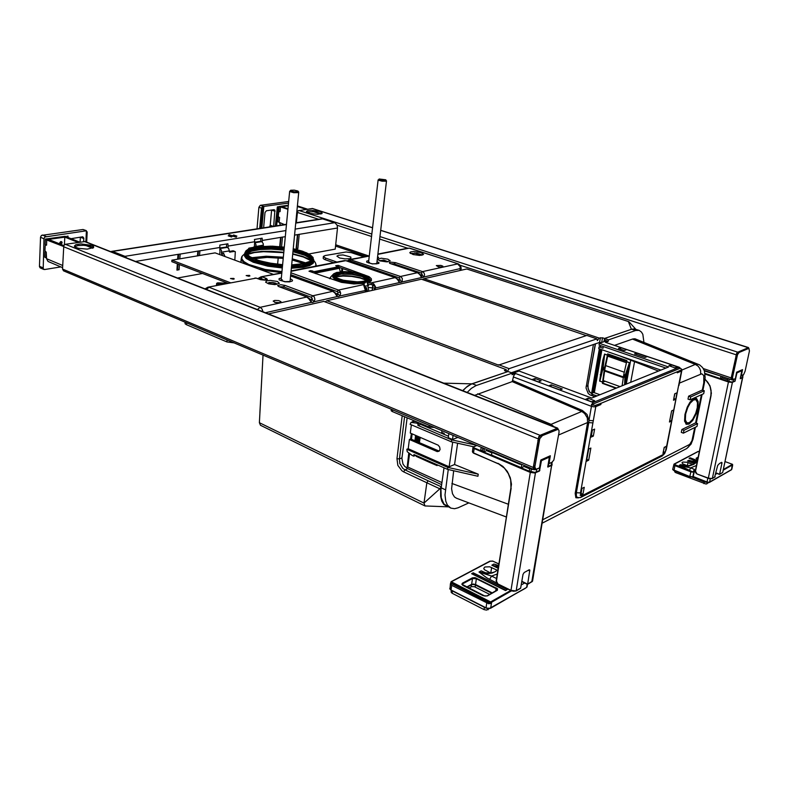 <?xml version="1.0" encoding="UTF-8"?>
<svg xmlns="http://www.w3.org/2000/svg" width="789" height="789" viewBox="0 0 789 789"><rect width="100%" height="100%" fill="white"/><g stroke="black" fill="none" stroke-linecap="round" stroke-linejoin="round"><path stroke-width="1.18" d="M222.863 255.764L221.522 253.644L221.374 250.32L219.963 248.643M219.983 251.543L219.737 254.61M254.66 242.253L260.321 241.316L261.859 241.73L263.24 243.554L263.299 246.247M229.224 251.444L232.942 250.813L235.28 251.701L234.836 260.173M232.942 250.813L233.583 251.05M248.111 249.275L248.969 248.111L253.811 247.213L254.591 245.714M234.589 251.415L229.668 252.125L228.632 248.387L226.522 247.016L220.013 247.993M221.522 253.644L223.543 253.299L225.062 256.573M263.408 245.083L256.218 246.454L254.571 245.872M256.238 246.296L255.863 244.235L254.6 242.884M296.378 222.725L297.404 212.211L298.134 210.791L312.405 208.493L372.586 227.686M321.794 213.701L314.604 211.669L306.822 212.093M732.419 379.331L731.383 379.637L731.137 378.276L736.699 353.058L748.199 347.624L748.82 348.334M319.752 211.491L321.961 212.557L322.109 213.474L317.513 214.322L309.87 213.375L306.457 211.56L307.562 210.673L311.211 210.288L319.752 211.491M535.228 469.08L533.788 469.485L63.495 270.775L62.568 269.069L63.82 245.507L65.418 244.274L85.123 241.542L557.675 428.171L558.247 429.344M93.447 247.746L89.65 246.109L83.644 245.31L78.052 245.557L74.649 246.691M533.788 469.485L533.275 467.502L538.788 436.652L540.071 435.37L557.675 428.171M91.81 245.349L93.585 246.424L93.635 247.559L87.234 249.127L78.683 248.377L75.576 247.332L74.314 246.069L75.862 244.679L80.932 243.9L91.81 245.349M460.095 270.479L460.135 266.652L457.65 263.911L422.47 271.643L424.117 273.033L424.571 274.819L423.792 277.067L422.667 277.639L421.632 277.55L419.718 274.464L417.46 272.738L400.21 276.554L399.076 277.856L400.151 279.178L399.076 280.036L395.259 277.62L397.488 279.405L399.461 282.541L375.505 287.936L374.755 289.829M399.076 277.856L349.734 260.903L351.075 259.591L368.394 256.208L349.754 259.512L400.417 276.485L402.272 278.339L402.212 281.19L401.226 282.363L399.599 282.6L398.711 280.026M367.27 283.892L372.773 284.888L372.438 287.867L368.088 287.433L367.398 282.452L371.767 282.985L373.976 284.168L375.633 287.137L373.937 290.017M365.81 291.861L363.492 284.612L338.53 290.096L340.217 291.614L340.651 293.557L339.763 295.993L338.461 296.634L337.228 296.565L334.704 292.837L332.702 291.378L312.799 295.747L314.239 296.901L314.919 299.297L313.992 301.792L312.631 302.463L311.349 302.394L308.726 298.587L306.694 297.088L260.123 307.335L262.007 308.953L263.072 311.823M349.734 260.903L347.811 261.198M344.576 260.518L291.072 270.952M256.139 278.132L207.852 287.176L256.139 278.132L260.715 279.661L256.139 278.132M281.831 272.846L260.962 276.821L281.811 273.122M364.765 285.746L362.92 283.458L365.021 283.093M315.492 273.576L314.939 272.126L339.112 267.293L335.759 265.666L338.195 265.36L369.094 276.614L371.333 278.764L371.422 280.499L369.528 282.117L366.313 282.166M362.398 283.419L353.847 283.941L341.459 282.344L309.012 271.189L310.708 270.578L314.347 271.643L338.53 266.82M390.466 263.644L417.874 272.757L389.667 263.299L389.263 262.52L390.555 262.096L395.516 262.609L394.224 263.911L421.178 272.974L422.47 271.643L395.516 262.609M377.606 256.603L378.582 257.47L377.438 257.983M442.363 266.968L438.477 266.781L436.297 265.637L440.893 265.4L442.885 266.199L442.363 266.968M421.001 252.569L423.594 254.344L419.64 255.409L413.15 254.561L409.747 252.667L410.665 251.839L413.692 251.484L421.001 252.569M265.4 312.74L311.349 302.394L311.122 300.057L307.631 297.275L278.842 286.644L277.659 285.598L280.795 284.74L284.987 285.381L283.458 286.841L311.27 297.246L312.799 295.747L284.987 285.381M265.173 280.075L264.986 279.385L266.268 278.399L267.412 279.405L266.1 280.085L260.104 279.612M279.908 302.641L275.46 302.503L273.152 301.102L274.759 300.392L278.724 300.619L281.002 301.733L279.908 302.641M372.142 290.421L373.384 283.715M375.081 287.729L374.824 286.377L372.793 284.918L373.453 283.764M365.297 289.908L365.09 286.604L364.34 285.914M365.386 291.96L365.208 287.157L364.311 285.855M365.06 286.506L363.956 284.01L362.92 283.458M375.396 288.222L372.536 287.877L372.329 290.382M366.333 287.492L367.635 291.447M365.642 287.65L366.451 291.713M290.717 274.641L337.268 291.634L338.106 292.463L337.722 293.518L339.763 295.993L365.07 290.569M342.396 268.507L341.903 271.663M341.4 271.702L342.061 268.388M228.435 340.463L227.064 340L226.897 341.913L234.284 342.939M185.74 322.425L227.064 340M226.897 341.913L186.362 324.723L185.08 323.766L185.05 322.139M369.38 278.665L371.254 280.776M352.525 272.047L339.181 267.382M279.414 302.729L274.592 302.266M440.864 267.077L438.28 266.741M422.746 255.025L416.848 253.299L410.398 253.456M314.939 272.126L314.347 271.643M339.112 267.293L340.345 271.801M391.334 263.822L394.224 263.911L393.8 264.65M420.882 275.085L422.253 274.266L421.178 272.974M258.516 278.842L260.784 278.359L262.313 276.929L266.268 278.399M279.848 286.841L283.458 286.841L282.738 287.916M278.842 286.644L307.315 297.137M310.501 299.593L312.326 298.696L311.27 297.246M295.767 222.814L322.198 218.77L335.059 222.863L337.09 225.171L337.505 228.021L335.236 249.107L308.893 253.93M279.75 246.671L280.618 237.43L262.362 240.448L262.224 241.967M254.423 244.945L254.709 241.71L228.149 246.099L228.021 247.677M219.796 250.754L219.845 245.103L227.942 243.781L228.149 246.099M220.062 247.44L199.893 250.774L199.538 255.537M197.437 255.892L197.792 251.119L181.431 253.821L180.158 254.038L179.813 258.871M179.419 264.552L179.054 269.72L176.894 270.094L177.328 263.753M177.643 259.236L177.989 254.393L135.461 261.425M177.505 278.024L202.497 273.448M337.505 228.021L299.228 234.353L297.818 248.663L296.033 248.989L297.443 234.649L294.563 235.122M285.283 236.661L282.462 237.124L281.535 246.849M262.362 240.448L262.155 238.189L255.054 239.343L254.502 239.442L254.709 241.71M260.764 238.416L260.824 241.365M299.228 234.353L297.443 234.649M285.865 230.566L124.987 256.356L126.861 258.023M180.158 254.038L177.989 254.393M199.893 250.774L197.792 251.119M282.462 237.124L280.618 237.43M297.759 234.589L296.427 248.18L297.818 248.663M280.105 246.71L280.983 237.371M176.943 269.286L177.633 269.167L177.998 264.009M178.334 259.117L178.679 254.275M198.059 255.784L198.414 251.02M226.611 247.046L226.532 244.008M177.022 268.26L177.703 268.142M110.795 251.681L286.437 224.54M124.987 256.356L112.728 251.523M236.325 237.183L232.676 236.148L231.493 236.986L228.218 235.832L231.976 235.901L228.869 234.777L232.469 235.822L233.643 234.984L236.907 236.128L233.169 236.069L236.325 237.183M233.169 235.891L235.625 235.931L233.938 235.339L233.159 235.95L235.625 235.931M229.5 236.029L231.197 236.631L231.976 236.079L229.5 236.029L231.197 236.631M228.415 235.901L231.976 235.901M229.323 234.777L232.469 235.822M232.459 235.881L233.643 234.984M233.633 235.043L236.71 236.128M236.187 237.203L233.169 236.069M231.976 236.079L231.187 236.7M177.633 269.167L179.054 269.72M530.455 468.074L529.754 468.39L531.707 469.208L535.149 469.771L539.429 467.995M548.316 463.833L552.182 462.107L551.965 463.409L551.442 465.135L547.872 466.467M481.231 447.274L484.071 449.079L485.008 448.872M492.681 452.117L491.971 452.413L519.596 464.1L522.456 464.691M539.696 468.104L539.262 470.767L534.705 472.433L529.32 471.053L529.754 468.39M529.685 468.834L524.034 466.447L521.322 467.66L491.567 455.036L491.971 452.413M491.902 452.847L486.655 450.627L483.894 451.772L481.98 450.953L480.826 449.819L481.182 447.255M548.7 464.001L548.266 466.634M521.322 467.66L521.756 465.007M483.894 451.772L484.288 449.168M524.034 466.447L524.202 465.431M486.803 449.631L486.655 450.627M728.415 378.641L732.054 379.864L735.348 378.838L736.63 372.25L742.508 369.617L741.226 375.939L743.771 374.39L745.141 371.136L749.442 350.937L748.84 348.363L739.106 352.446L737.537 354.606L732.527 377.606L733.06 379.548L735.151 378.769M740.753 376.175L743.11 375.1M704.409 370.938L721.393 376.274M735.348 378.838L734.894 380.998L731.916 382.024L727.458 381.028L727.912 378.868M727.714 379.775L722.142 377.892L720.436 378.651L705.011 373.424M743.1 375.16L742.587 377.408L740.25 378.404L741.897 370.633L736.906 372.872L735.023 381.215L732.064 382.507L728.454 382.014L708.295 478.144L712.25 478.598L708.916 478.568L696.825 473.873L708.295 478.321M740.999 376.264L740.546 378.395M720.436 378.651L720.88 376.501M722.142 377.892L722.408 376.619M608.092 354.064L604.966 368.68L602.914 383.119L616.446 388.02M599.847 394.727L594.097 392.626L591.701 392.557L599.374 348.886M607.402 355.03L604.413 368.867L602.579 382.113L599.887 381.136L603.338 360.465L602.766 360.169L604.561 354.093L607.402 355.03L607.609 353.886L626.87 360.553L626.634 361.806L629.612 362.841L629.514 366.648M615.903 388.247L602.362 383.336L602.559 382.211L599.679 381.018L602.766 360.169M600.311 349.211L592.618 392.892M623.576 375.692L624.996 376.195L625.312 374.923L626.16 375.239L625.864 376.392L624.996 376.195L624.858 377.438L623.379 376.915L623.843 374.4L625.312 374.923L629.415 362.772L628.202 369.163L629.02 369.351M626.16 375.239L628.202 369.163L625.509 383.839L626.318 384.026L630.707 360.188M625.855 376.402L625.44 384.391M623.379 376.915L622.117 385.732M623.843 374.4L626.634 361.806M602.914 383.119L602.362 383.336M600.192 374.667L600.764 374.972L602.451 368.108L603.023 368.414L599.867 381.245M607.382 355.139L604.67 354.192L603.22 367.112L602.717 366.964L604.69 354.093M604.66 367.625L603.22 367.112L603.033 368.364L604.423 368.857M391.324 409.284L431.869 426.425M434.216 427.411L428.969 427.076L392.113 411.454L391.186 410.625L391.295 409.274M408.771 452.896L407.183 466.763L441.899 482.572L443.98 467.828M437.195 464.82L437.076 465.638L429.551 462.305L416.178 456.367L416.286 455.549M441.958 430.686L441.722 432.382L444.138 433.417L444.454 434.522M417.016 455.874L437.165 464.987M420.261 437.372L419.373 442.718M419.482 437.037L418.643 442.402M416.178 456.367L416.996 456.042M421.316 424.719L421.385 423.861M439.956 449.858L440.075 449.237M441.633 433.329L441.722 432.382M441.712 432.52L444.079 433.388M443.911 434.295L444.059 433.516L444.177 434.404M418.525 436.623L418.505 438.191L419.344 438.556M416.533 441.485L417.519 437.984L419.255 439.138M288.488 203.049L263.812 206.442L261.879 228.07M263.585 227.804L264.966 212.537L266.406 210.762L274.079 209.677L274.888 210.17L273.704 226.236M275.381 225.979L277.324 206.896L278.418 206.748L276.643 225.782M261.159 228.179L262.826 206.185L261.514 207.951L259.68 228.415M288.646 201.461L260.242 205.337L258.91 207.27L261.494 208.118M260.38 205.308L263.812 206.442M257.007 228.83L258.91 207.27M269.532 226.887L270.272 225.309L271.663 210.012M85.902 241.848L86.425 230.832L44.746 237.016L43.987 238.751L43.198 268.891L44.529 269.542L60.95 266.909M50.22 262.392L48.75 261.78M71.099 238.672L82.737 236.828L83.802 238.13L83.683 241.631M66.315 236.779L68.091 236.079L68.032 237.459M86.701 242.164L87.165 231.976L85.666 230.526L86.425 230.832M43.839 269.434L40.131 267.826L39.46 266.574L40.515 237.124L41.432 235.438L83.023 229.471L86.218 230.566M80.103 242.144L80.34 237.065M297.995 191.185L298.755 192.121L298.114 192.624L293.656 192.664L289.79 191.549L290.766 190.287L294.336 190.139L297.867 191.056L297.502 191.727L294.78 191.855L291.427 191.244L290.569 190.386M385.89 179.961L386.275 181.135L382.054 181.204L378.326 180.168L379.184 179.034L385.683 179.784L385.436 180.395L383.03 180.464L379.026 179.123M227.952 283.261L171.775 261.613L171.874 260.212L215.111 252.904L273.408 274.394M230.526 282.758L171.874 260.212M249.383 275.41L249.866 275.933L248.742 276.219L246.188 275.558L249.383 275.41M233.712 278.418L234.195 278.941L233.327 279.227L230.457 278.547L233.712 278.418M733.06 379.548L731.699 378.957L731.502 376.974L736.65 353.876L738.208 352.012L747.489 348.087L748.988 348.393M539.498 467.828L540.899 459.967L550.278 455.786L549.045 463.607L552.132 462.147L553.829 459.987L558.967 432.559L558.967 430.469L558.139 429.295L542.368 435.627L539.814 438.635L534.834 467.029L535.958 469.366L539.498 467.828M535.741 469.297L533.975 468.291L533.67 465.914L538.828 437.648L541.146 435.133L556.176 428.802L558.139 429.295M684.911 414.383L687.209 407.203L689.99 402.203L693.778 398.465L696.539 398.327L698.206 401.631L698.009 407.292L696.283 413.594L692.762 420.409L688.984 424.117L686.203 424.255L684.556 420.981L684.911 414.383M690.089 399.875L687.978 399.126L688.56 396.206L702.171 390.062L704.271 390.792L703.68 393.662L690.089 399.875L690.681 396.956L688.56 396.206M683.392 433.181L681.301 432.402L681.883 429.522L695.494 422.865L697.575 423.624L683.974 430.301L683.392 433.181L696.993 426.454L697.575 423.624M685.641 414.038L685.325 419.916L686.785 422.815L689.261 422.697L692.614 419.393L695.75 413.337L697.289 407.735L697.456 402.706L695.977 399.767L693.521 399.895L690.148 403.209L687.683 407.657L685.641 414.038M665.433 451.505L665.226 452.304L662.987 453.458L664.121 447.688L666.498 446.11L665.433 451.505L666.261 449.464L678.57 385.811L665.946 449.799M664.387 447.156L663.381 451.574L665.235 452.294M678.57 385.811L681.489 371.017L677.297 372.753L677.514 371.609L601.1 403.278L600.873 404.52L595.784 406.641L580.398 493.312L581.434 488.667L584.205 487.286L582.992 494.032L580.191 495.423L580.388 494.565M677.011 392.814L675.759 399.185L673.471 400.201L674.733 393.819L677.011 392.814M593.328 436.09L590.547 437.333L591.789 430.35L594.571 429.127L593.328 436.09L591.434 435.341L592.361 430.104M673.619 409.994L671.429 421.119L669.447 422.056L671.646 410.901L673.619 409.994M588.693 460.214L586.286 461.348L588.446 449.168L590.853 448.063L588.693 460.214L586.809 459.445L588.653 449.079M512.317 373.345L519.093 371.008L591.711 398.021L668.618 366.944L599.374 343.284L599.048 345.128L665.906 368.039M462.837 390.713L466.319 387.271L471.013 384.253L508.136 371.491L512.367 373.079L512.11 374.686L515.533 373.503L593.081 402.518L679.151 367.27L681.647 369.213L681.804 370.722L678.895 385.515M678.974 367.319L605.469 342.318L608.26 341.351L606.583 340.789L599.374 343.284M671.212 364.824L677.337 366.905L675.039 367.842L673.283 367.25L668.914 365.751L671.212 364.824L670.897 366.431M620.825 347.683L626.644 349.665L624.267 350.523L622.6 349.961L618.448 348.541L620.825 347.683L620.548 349.261M594.571 400.704L591.78 401.848L585.3 399.421L588.101 398.297L594.571 400.704M541.126 380.781L538.256 381.827L532.131 379.539L535.011 378.503L541.126 380.781M647.098 356.618L645.067 357.397L634.603 353.827L636.644 353.068L647.098 356.618M551.264 384.845L562.281 388.957L559.815 389.894L548.789 385.772L551.264 384.845L550.978 386.59M457.886 437.412L452.541 439.503L448.28 437.688L448.862 433.605L448.458 436.228M626.693 361.48L609.749 355.612L607.895 356.283L626.436 362.713M448.487 436.238L420.596 424.403L417.854 425.399L451.732 439.818L476.29 445.193M606.583 340.789L604.916 340.217L604.512 338.53L631.713 329.23L634.248 328.885L639.149 330.374L635.648 330.522L631.713 329.23M608.26 341.351L608.516 339.891L602.54 337.82L601.721 342.465M608.516 339.891L635.648 330.522M452.679 442.156L449.158 466.792L454.592 464.543L457.659 443.25M605.469 342.318L679.378 367.289M614.73 345.306L632.748 338.935L634.997 338.797L699.656 364.932L702.624 367.556L704.37 370.83L705.198 377.645L704.34 382.497L703.808 382.833L703.818 375.613L701.766 373.749L679.359 383.119M643.952 342.357L642.818 334.329L641.496 332.031L639.149 330.374M474.623 395.368L512.268 381.56L513.728 375.672L515.533 373.503M512.367 373.079L475.945 385.663L471.319 388.405L467.147 392.419M453.133 435.4L452.541 439.503M506.351 517.012L456.545 498.303L454.434 496.942L452.472 493.717L451.574 488.756L453.695 470.777M448.251 469.563L444.986 494.9L445.755 501.252L447.383 505.029L450.795 508.086L454.602 508.718L458.054 507.85L468.834 502.918M411.325 424.768L410.231 433.043L438.171 445.144L439.72 447.057L440.045 449.444L439.049 451.249L437.175 451.564L409.383 439.483L408.169 448.704L449.158 466.792M408.169 448.704L406.799 449.227L447.807 467.354L478.262 474.179L454.592 464.543M447.807 467.354L447.511 469.396L475.777 475.737L477.956 476.221L478.262 474.179M406.799 449.227L407.213 451.663L412.193 455.44L413.752 456.131L413.969 454.523L447.511 469.396M417.854 425.399L418.071 423.772L416.493 423.101L411.108 422.371L410.083 424.245L448.418 440.597L451.436 441.879L451.732 439.818M409.383 439.483L410.753 438.97L439.207 451.111M410.931 422.421L413.929 421.375L416.237 421.681M420.705 423.575L420.596 424.403M415.783 455.332L413.752 456.131M620.016 386.58L603.555 380.643L603.131 381.925M450.795 508.086L443.97 504.102L441.238 497.849L440.982 489.545L444.01 467.847M601.504 345.967L599.029 346.835L600.173 347.229L603.033 348.205L603.319 346.588M605.636 365.593L624.336 372.181M623.28 377.615L604.65 370.998M607.895 356.283L607.954 354.863M609.917 354.685L609.749 355.612M605.173 381.225L603.319 381.984M604.729 370.347L623.379 376.964M473.568 446.732L451.436 441.879M418.17 422.5L416.493 423.101M418.071 423.772L419.738 423.17M593.081 402.518L591.316 404.787L679.871 368.345M591.316 404.787L595.162 405.438L601.1 403.278M677.514 371.609L681.469 369.794M600.843 403.179L600.873 404.52M578.485 497.879L575.881 497.741L575.132 493.421L587.598 422.539L588.781 422.618L588.979 420.438L593.279 420.764M582.992 494.032L580.566 493.539M582.006 488.381L581.138 493.243M673.786 398.623L674.911 393.741M590.862 435.597L591.434 435.341M588.101 398.297L587.746 400.339M599.029 346.835L598.713 348.659L660.837 370.09M630.736 382.251L634.543 361.697M591.799 433.299L591.217 433.555M581.818 489.417L581.335 489.229M534.695 380.495L535.011 378.503M636.388 354.439L636.644 353.068M673.964 398.544L675.759 399.185M669.753 420.507L671.429 421.119M609.335 354.488L608.141 354.922M695.385 398.011L696.687 400.477M688.541 423.003L685.957 424.068M687.16 423.003L684.665 421.563M692.791 399.116L695.602 399.589M690.681 396.956L704.271 390.792M683.974 430.301L681.883 429.522M521.785 581.503L527.594 584.235L529.813 570.092L529.172 569.766L524.231 572.518L522.979 574.422L520.681 588.15L520.02 588.505M716.008 473.075L719.607 474.337L721.994 462.788L721.61 462.354L719.588 463.478L717.655 465.392L714.686 477.089M693.561 461.555L688.866 460.273L693.718 461.516M732.567 465.382L732.468 464.356L724.992 461.526M699.222 451.762L698.028 451.486M698.344 451.426L674.112 464.327L692.259 471.694L679.319 465.362L684.744 466.417L688.965 466.092L693.728 464.327L697.18 461.703M691.519 461.111L697.229 461.457L689.122 458.35L690.128 457.817L697.407 460.598M687.87 466.003L682.741 463.804L682.012 462.788L682.791 462.038L686.953 462.236L693.215 464.593M689.251 470.52L690.691 467.916L681.854 466.24L679.319 465.362L680.7 464.632L683.185 465.589M693.639 464.376L687.071 466.043L680.7 464.632M692.86 476.812L689.793 476.595L692.87 476.793L693.935 471.625L691.075 471.93L674.871 465.609L673.974 470.589L672.751 469.593L689.803 476.576L691.016 471.388M693.087 476.793L690.05 476.901L674.033 470.579L689.803 476.773M692.959 476.862L707.033 482.01L693.225 476.595L694.438 470.698L692.269 472.187M707.023 482.217L693.255 476.852M697.21 461.516L693.097 461.496L688.866 460.273L687.515 461.003L692.683 461.959L697.091 461.743M696.381 465.54L690.691 467.916L694.35 469.337L694.438 470.698M690.128 457.817L689.951 458.665M715.771 474.159L717.221 473.341M498.569 565.792L493.914 564.076L498.628 565.466M450.874 582.815L491.172 603.24L488.805 603.782L451.702 585.369L450.42 583.988L451.16 581.661L491.32 602.313L491.3 601.543L510.966 590.359L513.254 591.237L516.085 590.912L511.736 590.941L498.027 584.215L510.986 590.537M496.705 582.972L486.921 577.972L479.022 572.005L487.641 573.731L492.237 572.972L495.462 571.561M473.232 572.804L507.219 589.62L505.601 590.537L471.595 573.672L473.232 572.804L472.956 574.343M490.669 573.051L484.387 569.707L483.716 568.366L484.831 567.035L489.653 566.837L497.317 570.289M489.584 579.461L491.596 576.098L479.022 572.005L481.182 570.851L485.6 572.844L490.857 573.031L494.733 571.926L497.938 569.747M497.889 565.595L498.569 565.782M498.175 568.297L491.803 565.2L493.914 564.076L498.549 565.93M491.803 565.2L498.421 566.768M491.172 603.24L491.32 602.313M521.213 584.935L524.882 582.844M525.385 588.278L486.517 610.144L484.061 609.572L452.146 593.22L451.061 592.144L451.278 590.32M489.762 594.373L474.347 586.71L471.644 586.631L468.636 588.219M491.872 593.19L474.357 584.57L471.96 584.57L466.822 587.302M451.397 590.152L485.669 607.905M729.776 470.688L706.096 484.061L675.7 472.562L674.684 471.783L674.792 470.915M692.061 477.177L704.616 482.089L709.341 482.424L731.186 469.761M364.972 286.19L368.779 285.47M350.799 257.066L343.028 254.985L338.432 255.222L336.952 256.139L339.615 257.964L345.059 258.93L349.675 258.703L350.947 258.131L350.799 257.066M336.864 262.027L325.551 258.102L325.374 259.739L324.131 259.206L323.224 258.348L323.391 256.386L325.157 255.508L346.223 251.947L351.421 252.648L363.778 256.78M325.374 259.739L333.717 262.638M323.372 256.484L325.551 258.102M287.896 209.332L279.237 206.521L278.793 211.205L279.464 211.452L278.695 212.28L278.359 216.206L278.921 217.231L278.251 217.044L277.807 221.817L279.089 222.242L279.553 217.468L279.079 222.34L284.306 224.589M318.588 219.273L296.802 212.221M279.365 211.452L280.105 211.649L280.529 206.945L288.222 205.87L280.519 206.935L280.085 211.639L278.793 211.205M279.543 217.448L279.089 222.242L279.562 217.458L278.655 216.985M279.237 206.521L288.281 205.258M297.414 205.949L307.483 209.174M315.689 211.807L321.715 213.74M281.811 206.767L287.946 208.75M296.861 211.639L297.492 211.846M320.817 214.036L313.006 211.531M306.24 209.361L297.364 206.511M279.553 217.439L278.921 217.231M280.411 225.2L279.562 223.001M63.524 246.434L45.407 239.501L45.21 244.649L45.89 244.965L45.18 245.813L45.022 250.586L45.634 251.819L44.953 251.573L44.746 257.224L46.048 257.776L46.275 252.115L46.561 258.684L62.725 265.459M45.427 239.106L65.221 236.345L66.532 236.868L46.748 239.639L46.521 245.211M46.541 245.192L45.21 244.649M64.382 244.787L64.787 237.124L66.552 236.878L79.906 242.174M45.634 251.819L46.265 252.095L46.048 257.776L46.285 252.105M61.138 241.533L61.315 243.12L60.013 243.949L59.816 242.706L60.694 241.631L61.798 241.799L62.114 242.904L60.714 244.294M46.275 252.115L45.358 251.513M90.104 246.217L92.944 247.351M45.89 244.965L46.551 245.211L46.758 239.639L64.787 237.124L78.141 242.43M48.573 239.392L63.801 245.547M92.658 248.2L85.784 245.468M62.627 267.619L48.07 261.455L46.561 258.684M267.856 283.251L269.187 282.492L272.718 282.423L275.972 283.202L276.909 284.188M276.801 284.375L267.865 283.458M281.101 280.568L282.373 279.839M290.046 281.476L298.755 192.2M379.637 260.626L383.75 260.064L387.803 261.613M378.138 179.862L368.493 262.885L369.499 262.333M586.296 335.641L421.444 279.247L326.814 300.708L498.53 365.139L586.848 335.463L596.839 338.856L597.411 340.621L599.167 338.067L423.979 278.665L422.539 279.622M498.609 364.735L509.083 368.641L596.839 338.856M467.009 269.079L628.951 321.705L635.835 329.289M593.387 344.517L585.99 387.981L588.18 393.415L589.906 394.835L594.896 396.729M441.633 484.663L407.716 468.686L404.639 466.338L403.021 464.011L401.877 458.36L407.154 417.835M403.573 471.832L426.819 482.799L428.141 480.757L404.905 469.81L403.573 471.832L401.857 470.767L397.903 465.392L396.926 458.695L399.382 458.873L399.855 463.528L402.814 468.35L404.905 469.81L407.716 468.686M447.925 506.755L443.852 504.467L441.732 500.966L440.617 496.301L440.647 489.17L426.819 482.799L424.028 503.066L439.858 488.746L441.169 486.675L428.141 480.757M259.906 412.844L263.043 355.089L259.374 422.726L424.028 503.066L424.946 505.907L448.132 506.854M259.374 422.726L260.488 425.232L424.798 505.838M443.783 383.188L471.871 383.868L507.258 371.767L504.467 370.544L506.252 369.597L323.796 301.388L268.447 313.943M471.871 383.868L467.561 386.127L462.61 390.624M590.902 395.299L592.825 394.53L589.225 391.699L587.746 386.423L595.34 343.846M441.199 487.72L440.647 489.17M628.389 321.705L631.348 329.329L631.979 329.141M604.394 339.3L603.97 341.686M631.348 329.329L604.542 338.501M599.167 338.067L602.54 337.82M511.459 372.733L599.581 342.377L601.632 342.495M509.083 368.641L507.337 371.432L506.39 371.057L506.252 369.597M326.814 300.708L325.068 301.871M466.398 269.049L423.979 278.665M303.824 263.664L292.147 259.976M283.212 258.407L267.195 257.411L253.92 258.802M223.543 253.299L223.484 254.088M229.214 250.872L221.64 252.155M227.439 247.332L219.973 248.574M226.729 247.075L220.003 248.19M230.102 252.184L229.441 251.938M250.133 248.417L249.146 248.062M254.64 242.45L260.952 241.404M254.61 242.815L261.652 241.651M731.196 377.941L703.305 368.542M369.282 256.109L335.7 244.797M736.078 354.734L460.273 265.252M407.745 248.21L379.677 239.097M371.57 236.463L337.14 225.299M737.547 352.121L379.963 236.641M371.846 234.017L298.824 210.436M748.199 347.624L380.702 230.368M372.576 227.774L312.168 208.493M533.275 467.502L62.568 269.069M537.999 438.773L63.505 246.651M540.071 435.37L65.418 244.274M557.073 428.21L84.512 241.503M337.722 293.518L336.4 293.833L337.317 294.908L337.228 296.565L315.679 301.418L313.992 301.792L311.902 299.268M460.855 270.302L461.121 268.349L423.792 277.067L421.908 274.769M420.882 275.095L421.711 276.111L421.632 277.55L401.719 282.038L399.786 279.701M291.033 271.317L345.779 260.626L395.2 277.639L371.294 282.886L371.155 284.375M377.872 254.364L409.313 248.101L458.36 263.93L410.014 248.259M290.894 272.777L338.53 290.096L337.061 291.545M387.892 259.236L390.141 260.814L386.511 261.869L379.765 260.873L377.556 259.285L381.205 258.25L387.892 259.236M377.024 261.504L379.016 262.698L378.838 263.457L372.428 263.96L366.806 262.254L366.658 261.129L368.769 260.528M336.4 293.833L333.205 291.388L290.579 275.972M257.322 309.554L260.123 307.335L209.144 287.304L206.353 289.415M277.412 281.495L279.444 283.33L274.927 284.592L268.694 283.853L265.558 282.127L266.643 280.884L270.094 280.401L277.412 281.495M290.303 278.793L292.522 280.194L292.206 281.081L289.524 281.821L284.947 281.732L279.138 279.868L279.109 278.645L281.348 277.915M368.088 287.433L368.936 291.151M365.573 289.731L365.879 291.851M342.742 268.625L342.406 271.633M186.569 324.812L186.707 322.948M312.197 270.874L312.049 272.333M338.836 266.998L338.994 265.558M315.383 273.083L339.546 268.23M414.403 253.082L421.277 255.33M273.803 284.454L270.864 284.178M420.931 275.114L417.904 272.767M260.784 278.359L264.591 280.134M256.77 278.182L254.936 277.994M334.733 222.735L295.155 229.076M295.737 223.1L322.829 218.888M531.362 469.07L530.928 471.733M536.747 469.455L536.313 472.118M551.136 465.313L551.58 462.689M482.365 451.13L482.76 448.517M728.868 381.501L729.322 379.351M733.494 379.687L733.04 381.846M742.36 377.566L742.814 375.436M601.889 349.754L594.304 392.685M626.653 361.697L629.435 362.664M593.318 392.616L600.942 349.428M624.592 384.736L624.858 377.438L625.736 377.536M625.864 376.353L623.586 375.643M602.618 366.915L602.461 368.059L604.413 368.907M602.214 369.193L604.216 370.12M413.929 420.705L413.84 421.395M412.193 433.891L411.473 439.286M409.59 453.507L407.785 467.157M414.935 440.795L415.655 435.38M415.892 441.209L416.612 435.794M417.519 437.984L419.393 438.043M417.529 437.934L419.334 438.615M417.549 437.54L417.529 436.189M417.48 441.899L418.397 438.763L417.44 438.368M392.597 410.349L392.439 411.602M428.969 427.076L429.147 425.804M277.698 206.846L275.933 225.891M277.353 206.896L275.588 225.95M260.814 228.238L262.776 206.195M270.272 225.309L273.221 226.315M275.085 211.274L271.653 210.15M67.371 236.177L67.331 237.183M66.957 236.236L66.927 237.025M42.912 267.757L39.45 266.278M40.505 237.341L43.987 238.751M45.88 236.414L42.389 235.004M82.934 229.481L85.725 230.566M80.33 237.213L83.821 238.584M227.626 283.32L217.547 282.906L225.329 283.774M227.755 283.3L217.981 282.866M216.659 283.567L217.389 283.044M216.492 285.49L216.63 283.685L217.429 283.152M216.531 285.48L216.669 283.793L218.218 284.277L218.198 283.399M218.149 285.174L218.218 284.277L221.867 284.444M731.6 376.422L732.656 376.777M736.916 356.539L735.851 356.194M739.273 352.358L738.208 352.012M748.554 348.432L747.489 348.087M548.414 463.222L549.036 463.488M533.719 465.609L534.932 466.121M539.055 441.071L537.832 440.568M542.368 435.627L541.146 435.133M557.182 429.364L555.969 428.881M549.578 424.975L581.759 411.493L584.698 413.535L587.272 417.914L587.598 422.539L558.543 435.025M542.931 519.635L689.694 444.375L691.973 440.775L694.695 427.589M695.642 422.914L701.382 394.717M702.318 390.111L703.808 382.833M664.999 452.442L662.237 455.943L664.654 453.537L666.261 449.464M580.566 495.265L581.927 495.808L663.312 454.415M414.186 421.385L411.444 422.371M436.81 451.426L438.161 450.894M451.86 483.46L508.382 504.299M554.203 426.8L550.88 424.295L477.621 393.819M681.854 369.992L695.316 364.41L632.482 339.023M512.811 380.614L582.41 410.477L582.144 411.118L581.759 411.493L512.199 381.59M591.849 404.984L591.474 406.305L593.851 406.818L595.784 406.641L595.754 405.29M513.383 376.915L591.474 406.305L588.979 420.438L587.016 414.442L582.41 410.477M592.904 422.874L588.781 422.618L576.404 492.711L580.457 492.928M575.25 492.652L576.404 492.711L576.364 495.965L577.361 497.583L580.517 497.583L582.065 495.739M700.593 373.986L700.583 370.781L699.656 368.266L698.028 366.145L695.316 364.41L698.324 364.281M704.626 382.004L702.93 390.328M692.17 439.966L692.998 439.098L695.415 427.234M689.694 444.375L688.698 446.761L686.716 448.546L691.105 444.079L692.998 439.098M441.189 487.819L445.381 489.722M476.556 385.436L472.256 383.76M498.017 463.597L473.627 453.221L472.374 451.791M473.528 453.113L472.808 452.491M521.805 581.345L527.604 584.166L532.545 581.049L531.816 581.897L551.58 465.51L547.763 466.989L549.381 457.107L541.432 460.677L539.429 471.082L534.853 473.045L530.316 472.424L510.996 590.369L516.085 590.912L520.474 588.397M529.833 570.901L528.374 570.21M520.681 588.13L516.223 590.675L535.563 472.345M472.374 451.752L473.508 452.886L474.159 448.566L473.005 447.511L473.755 446.653L473.035 447.343L472.374 451.752M473.508 452.886L498.096 463.685L473.508 452.886M498.214 463.676L504.477 468.202L508.333 473.558L510.661 479.82L510.986 487.957L510.789 479.899L508.441 473.528L504.506 468.104L498.214 463.676M498.007 463.36L502.889 466.427L507.297 471.447L510.305 477.789L511.43 484.288L496.38 581.621L497.77 583.821L510.996 590.369M534.4 472.433L530.662 471.861L530.316 472.424L474.159 448.566L473.755 446.653L476.812 445.41M497.958 583.929L496.587 582.755L496.192 580.684M496.389 580.911L511.035 488.075M497.958 584.087L496.251 580.822M511.193 488.174L496.202 580.674M531.539 581.917L527.535 584.353M551.846 464.08L552.172 464.958L551.481 465.096M548.838 456.417L541.096 460.066L540.761 460.628L541.432 460.677L540.889 459.977M540.702 460.608L539.528 468.035M539.331 470.352L539.824 470.343M530.662 471.861L474.495 448.014M474.002 446.653L476.941 445.46M548.03 467.137L547.842 466.624M716.047 472.877L719.627 474.258L722.685 472.374L742.617 377.773L740.23 378.69L741.907 370.544M721.935 463.38L720.653 462.887M715.219 476.783L712.388 478.4L715.041 477M732.517 381.984L712.388 478.4L708.897 478.321L696.795 473.864L695.198 471.556L710.859 395.417M731.689 382.024L728.454 382.014L705.1 374.104M705.08 379.085L709.922 385.624L711.343 393.247L695.454 471.26L696.786 473.617M695.454 471.26L711.047 395.526M696.776 473.824L695.573 472.7L695.267 471.141M705.05 379.341L708.463 383.276L710.189 386.837L711.047 390.585L710.879 395.328L711.096 390.683L710.258 386.906L707.753 382.162L705.06 379.302M722.024 472.887L719.548 474.426M722.694 472.335L742.548 377.448M741.463 370.08L736.561 372.369M728.701 381.58L705.031 373.562M694.665 463.754L687.515 461.003M723.286 469.563L732.429 464.336M697.515 459.573L696.115 458.409L698.117 457.147M697.979 457.807L696.549 458.981M696.391 458.064L697.614 459.573M687.969 462.571L687.318 465.786M707.062 482.266L709.35 482.434L731.472 469.711L732.291 464.435M673.056 469.849L673.924 470.53M707.832 478.173L707.033 482.01L707.615 482.197L709.577 482.197L710.278 478.834M692.683 461.959L695.592 463.084M694.35 469.337L693.561 471.27M674.329 464.07L673.806 464.948L675.118 465.185M732.695 464.8L723.128 470.264M498.855 564.046L492.967 561.226L490.344 561.137L451.456 581.671M481.182 570.851L484.781 572.627M487.119 595.971L483.203 595.646L463.133 585.527L461.851 584.284L462.472 583.14L472.424 577.834L475.077 577.676L497.524 588.821L497.376 590.261L487.563 595.784L497.188 590.379M497.07 590.34L497.139 589.442L496.074 588.545L495.67 591.05M496.409 587.983L496.074 588.545L476.408 578.771L475.52 584.55L492.297 592.953M476.753 578.209L476.408 578.771L472.522 578.534L471.635 584.324L473.794 584.047L475.589 584.827L471.635 584.324L466.457 587.115M472.207 577.933L472.522 578.534L462.788 583.752L462.591 585.053M462.472 583.14L462.433 585.073M471.211 584.55L466.605 587.194M471.625 584.363L475.52 584.708M492.139 593.032L475.589 584.827L492.06 593.081M491.665 567.538L490.797 573.041M486.744 603.171L486.034 608.082L490.502 608.349L526.224 587.647M497.267 573.978L491.596 576.098L496.537 578.524M486.004 607.984L451.022 589.955L486.004 607.836L488.874 608.497L490.679 608.092L491.626 602.165L511.489 590.843M497.741 566.67L498.382 566.975M451.702 585.369L451.022 589.955L450.036 589.205L450.43 583.752M450.361 589.531L451.022 590.093M449.74 588.397L451.101 590.241L486.073 608.112L489.101 608.723L526.638 587.41L527.18 584.205M490.827 603.674L450.667 583.298M505.857 590.389L473.035 574.116M475.136 587.016L475.451 584.965M471.566 584.728L471.25 586.789M452.146 593.22L452.452 591.139M484.061 609.572L484.387 607.461M488.056 609.798L488.233 608.714M707.25 482.335L706.924 483.874M675.848 472.621L676.084 471.418M703.877 483.657L704.232 481.951M355.997 281.959L345.434 280.776M358.117 281.959L343.363 280.302M366.589 280.361L360.129 278.034L351.795 276.475L343.018 276.012L335.443 276.88M366.924 280.134L360.08 277.59L351.845 276.051L343.156 275.588L335.157 276.584M367.358 279.73L361.954 276.515L351.963 274.325L341.193 274.108L335.108 275.844M367.418 279.651L365.938 278.004L362.467 276.278L352.002 273.901L341.371 273.684L337.278 274.464L334.792 276.002M362.003 274.917L354.024 273.014L344.665 272.353L337.544 273.27L335.433 274.286L334.694 275.558L336.814 277.866L342.377 280.046L356.095 281.959L363.778 281.357L367.378 279.71L367.566 278.566L366.589 277.255L362.003 274.917M338.718 272.471L335.138 273.862L334.595 276.012L337.544 278.31L344.497 280.598L352.229 281.772L359.735 281.91L365.938 280.756L368.019 278.902L367.733 277.758L364.656 275.489L355.997 272.895L348.274 271.978L338.718 272.471M339.191 279.454L348.028 281.584L358.462 282.304L366.895 281.002L369.104 279.03L367.546 276.574L359.952 273.458L352.249 272.027L344.142 271.584L336.755 272.471L333.599 274.187L333.984 276.584L339.191 279.454M370.978 281.111L369.439 279.286L368.059 281.012L363.64 282.354L352.279 282.551L338.905 279.858L334.418 277.639L332.889 275.203L333.934 277.728L342.002 281.259L354.399 283.143L364.912 282.541L368.325 281.249L369.39 279.572M332.869 275.41L332.692 276.959L334.161 278.606L341.371 281.673L352.042 283.547L362.378 283.527M369.41 279.503L369.272 281.002L367.674 282.225M329.477 278.586L331.045 276.594L329.891 278.734M339.063 292.275L340.582 292.68M586.099 386.344L588.042 385.486L588.13 388.612L589.916 392.232L592.825 394.53L596.809 395.96M404.599 416.75L399.382 458.873L401.926 457.876M402.242 415.754L396.926 458.695M504.644 370.712L504.733 370.12M593.249 394.678L596.948 395.9M587.913 385.229L595.527 343.777M600.409 337.643L599.581 342.377M278.231 257.855L277.629 264.246M252.263 258.033L266.514 256.642L283.281 257.678M292.216 259.187L305.57 263.24M251.642 257.717L266.199 256.228L283.32 257.263M292.265 258.762L306.24 263.043M283.764 252.628L263.565 251.642L254.354 252.559L247.608 254.423M310.777 260.607L303.39 257.046L292.709 254.127M247.618 253.328L251.681 251.149L260.429 249.472L271.14 249.117L284.001 250.123M292.956 251.671L304.623 255.232L309.081 257.687L311.182 259.926M247.48 254.166L252.441 252.588L261.415 251.385L271.465 251.247L283.793 252.253M292.749 253.752L303.597 256.75L310.945 260.38M284.109 248.989L272.826 248.032L260.321 248.377L251.001 250.419L248.427 251.918L247.312 253.555M311.231 259.995L309.821 257.303L306.655 255.103L293.064 250.547M247.302 253.318L248.229 251.454L250.675 249.896L259.956 247.736L272.738 247.342L284.178 248.298M293.133 249.857L302.029 252.372L308.282 255.34L311.093 258.259L311.221 259.847L310.146 261.208M284.257 247.47L272.58 246.493L259.384 246.927L249.916 249.186L247.499 250.803L246.661 252.549L247.273 254.443L249.502 256.533L258.979 260.676L272.698 263.654L282.61 264.69M309.919 261.376L302.286 263.97L291.664 264.917L305.106 263.427L310.373 261.287L312.059 258.723L310.61 255.952L305.807 252.944L293.212 249.018M282.58 264.986L272.471 263.921L258.309 260.843L248.535 256.563L246.237 254.413L245.606 252.46L246.474 250.655L248.979 248.989L258.762 246.661L272.363 246.217L284.277 247.204L270.568 246.148L257.135 246.829L247.894 249.393L245.981 250.764L244.866 252.894L245.399 254.926L247.657 257.145L254.502 260.528L268.378 264.147L282.501 265.863M293.242 248.722L306.477 252.796L311.556 255.932L313.105 258.831L311.33 261.504L305.767 263.733L291.634 265.232M313.608 260.784L312.345 263.013L307.463 265.36L301.487 266.593L291.427 267.274M282.393 267.017L268.27 265.301L254.403 261.682L246.198 257.165L244.837 255.034L244.846 253.121M313.716 259.66L311.596 262.52L307.582 264.216L301.595 265.449L291.545 266.13M244.797 253.742L244.462 255.991L246.296 258.476L253.259 262.283L267.895 266.218L282.294 267.994M291.338 268.25L303.262 267.303L309.712 265.587L313.164 263.309L313.844 261.662L313.381 259.966M313.608 260.804L313.075 257.401L309.308 254.166L302.443 251.168L293.242 248.703M316.251 265.666L315.294 262.559L316.014 264.414L315.531 266.179M281.949 271.594L265.084 269.394L248.811 264.493L243.959 261.613L241.789 258.871L241.996 256.445L244.807 253.565M281.86 272.57L268.615 271.031L258.259 268.812M246.868 264.611L242.006 260.873L241.247 259.157L241.582 257.096M301.506 256.031L311.191 259.906M233.288 250.843L234.944 251.444M335.562 246.079L365.988 256.346M704.252 370.485L731.452 379.667M380.712 230.28L748.475 347.604M377.911 254.019L408.041 248.15M395.644 277.659L346.233 260.656M333.234 291.407L290.599 275.815M281.229 272.876L281.841 272.816M349.754 259.512L347.16 260.972M461.121 268.349L460.539 265.617L458.36 263.93M387.724 261.81L379.667 260.834M377.014 263.792L372.329 263.851L368.207 262.727M290.244 281.446L285.154 281.634L280.854 280.499M207.852 287.176L205.051 288.902M369.252 256.386L367.201 256.109M260.962 276.821L257.924 278.616M265.469 280.184L260.695 279.651M286.466 224.263L111.574 251.375M410.605 439.029L411.325 433.516M412.884 421.721L413.071 420.34M218.001 282.837L216.768 283.251L216.482 285.5M281.091 280.637L289.622 191.224M376.748 263.861L386.551 180.888M620.322 356.105L658.401 371.077M696.243 423.141L702.102 394.392M542.349 523.068L686.716 448.546M681.804 370.722L681.755 369.41M662.237 455.943L580.951 497.376M527.486 584.353L521.766 581.582M532.565 580.941L551.876 463.893M548.897 456.387L549.46 457.018L547.813 466.664M719.45 474.436L715.998 473.104M742.893 377.497L742.735 376.886M693.728 464.327L697.19 461.644M698.137 451.416L673.984 464.129L672.741 469.268M731.798 469.268L732.586 465.618M497.248 590.004L487.158 595.823L484.91 596.05L462.226 584.442M498.865 563.967L492.711 561.087L489.91 561.196L451.13 581.68M527.032 586.947L527.466 584.343M369.39 279.73L368.917 277.758L364.41 274.878L357.318 272.826L349.369 271.732L336.795 272.422L333.737 273.813L331.045 276.594M628.922 321.695L466.989 269.069M247.312 253.141L247.854 254.817L250.064 256.78L257.293 260.084L267.865 262.806L282.61 264.67M315.294 262.559L313.657 260.301M242.765 255.468L241.681 256.898M241.207 258.575L240.882 262.402"/></g></svg>

